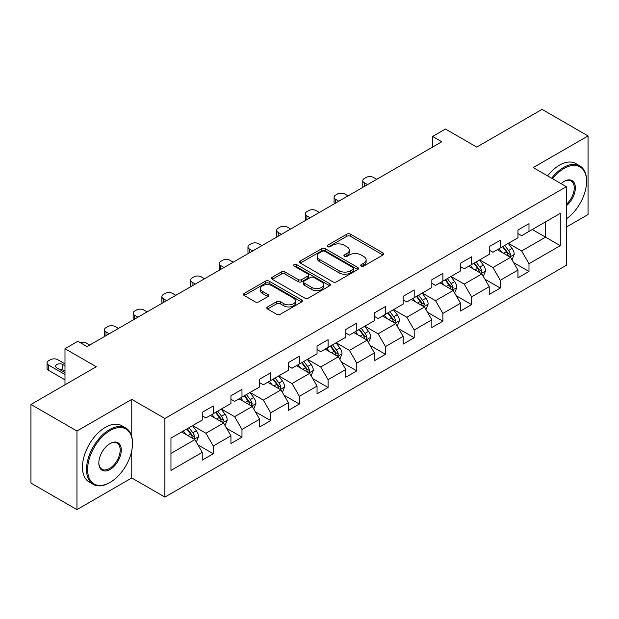<?xml version="1.0" encoding="UTF-8"?>
<svg xmlns="http://www.w3.org/2000/svg" width="619" height="619" viewBox="0 0 619 619"><rect width="100%" height="100%" fill="white"/><g stroke="black" fill="none" stroke-linecap="round" stroke-linejoin="round"><path stroke-width="0.93" d="M361.248 266.085A1.787 1.029 0 0 0 363.779 266.085L382.968 255.005A2.553 1.478 0 0 0 383.718 253.968A2.553 1.478 0 0 0 382.968 252.923L350.462 234.152A2.553 1.478 0 0 0 346.849 234.152L327.66 245.232A1.787 1.029 0 0 0 327.134 245.96A1.787 1.029 0 0 0 327.66 246.695A1.787 1.029 0 0 0 330.19 246.695L332.674 245.256A8.171 4.72 0 0 1 344.234 245.256L346.942 246.826A8.171 4.72 0 0 1 349.333 250.161A8.171 4.72 0 0 1 346.942 253.496L344.458 254.927A1.787 1.029 0 0 0 343.932 255.662A1.787 1.029 0 0 0 344.458 256.39A1.787 1.029 0 0 0 346.98 256.39L349.464 254.958A8.171 4.72 0 0 1 361.024 254.958L363.732 256.521A8.171 4.72 0 0 1 366.131 259.856A8.171 4.72 0 0 1 363.732 263.191L361.248 264.623A1.787 1.029 0 0 0 360.73 265.358A1.787 1.029 0 0 0 361.248 266.085L361.248 264.623M267.57 306.931A2.553 1.478 0 0 0 266.82 307.976A2.553 1.478 0 0 0 267.57 309.013L276.685 314.282A2.553 1.478 0 0 0 280.299 314.282L301.608 301.979A2.553 1.478 0 0 0 302.358 300.935A2.553 1.478 0 0 0 301.608 299.89L269.103 281.127A2.553 1.478 0 0 0 265.489 281.127L244.18 293.429A2.553 1.478 0 0 0 243.437 294.474A2.553 1.478 0 0 0 244.18 295.511L255.198 301.871A2.553 1.478 0 0 0 258.812 301.871L267.926 296.609A2.553 1.478 0 0 0 268.677 295.565A2.553 1.478 0 0 0 267.926 294.52L262.464 291.371A6.832 3.946 0 0 1 260.467 288.578A6.832 3.946 0 0 1 264.684 284.933A6.832 3.946 0 0 1 272.128 285.792L293.53 298.149A6.832 3.946 0 0 1 295.534 300.935A6.832 3.946 0 0 1 291.309 304.579A6.832 3.946 0 0 1 283.866 303.728L280.299 301.662A2.553 1.478 0 0 0 276.685 301.662L267.57 306.931L267.57 309.013M566.339 227.072L588.05 214.538L588.05 135.932L542.051 109.377L476.738 147.09L445.463 129.031L432.588 136.466L441.78 141.774L87.062 346.57L77.862 341.262L64.987 348.698L64.987 384.809M131.77 436.674L131.77 399.363L76.949 431.017L30.95 404.462L96.262 366.75L64.987 348.698M131.77 399.363L164.886 418.483L566.339 186.706L566.339 265.311L164.886 497.088L164.886 418.483M588.05 135.932L533.222 167.587L566.339 186.706M332.852 281.854A2.553 1.478 0 0 0 336.465 281.854L357.774 269.551A2.553 1.478 0 0 0 358.525 268.507A2.553 1.478 0 0 0 357.774 267.47L325.269 248.699A2.553 1.478 0 0 0 321.656 248.699L300.347 261.001A2.553 1.478 0 0 0 299.596 262.046A2.553 1.478 0 0 0 300.347 263.09L332.852 281.854M294.83 266.472A1.787 1.029 0 0 1 296.648 266.727L296.648 264.599L329.695 283.68A2.553 1.478 0 0 1 330.438 284.725A2.553 1.478 0 0 1 329.695 285.769L308.386 298.072A2.553 1.478 0 0 1 304.772 298.072L272.267 279.301L272.267 277.219A2.553 1.478 0 0 0 271.517 278.256A2.553 1.478 0 0 0 272.267 279.301M272.267 277.219L281.382 271.95A2.553 1.478 0 0 1 284.995 271.95L298.18 279.564A2.553 1.478 0 0 0 301.793 279.564L307.844 276.066A2.553 1.478 0 0 0 308.587 275.029A2.553 1.478 0 0 0 307.844 273.985L294.118 266.062A1.787 1.029 0 0 1 293.592 265.327A1.787 1.029 0 0 1 294.698 264.375A1.787 1.029 0 0 1 296.648 264.599M76.949 431.017L76.949 509.623L30.95 483.068L30.95 404.462M197.918 444.883L213.276 453.75L213.276 445.997L230.941 435.799L230.941 443.552L241.975 437.176L241.975 429.424L259.64 419.225L259.64 426.978L270.681 420.611L270.681 412.858L288.346 402.659L288.346 410.412L299.379 404.037L299.379 396.284L317.044 386.086L317.044 393.839L328.085 387.471L328.085 379.71L345.742 369.512L345.742 377.273L356.784 370.897L356.784 363.144L374.449 352.946L374.449 360.699L385.482 354.323L385.482 346.57L403.147 336.372L403.147 344.125L414.188 337.757L414.188 330.004L431.845 319.806L431.845 327.559L442.887 321.184L442.887 313.431L460.551 303.233L460.551 310.986L471.585 304.618L471.585 296.857L489.25 286.659L489.25 294.42L500.291 288.044L500.291 280.291L517.956 270.093L517.956 277.846L528.99 271.47L528.99 263.717L560.272 245.658L560.272 213.369L545.548 221.865L545.548 237.162L560.272 245.658M213.276 453.75L202.235 460.126L202.235 452.365L170.96 470.425L170.96 438.136L202.235 420.077L202.235 412.324L213.276 405.948L213.276 413.701L230.941 403.503L230.941 395.75L241.975 389.382L241.975 397.135L259.64 386.937L259.64 379.184L270.681 372.808L270.681 380.561L288.346 370.363L288.346 362.61L299.379 356.235L299.379 363.995L317.044 353.797L317.044 346.036L328.085 339.669L328.085 347.421L345.742 337.223L345.742 329.47L356.784 323.095L356.784 330.848L374.449 320.65L374.449 312.897L385.482 306.529L385.482 314.282L403.147 304.084L403.147 296.331L414.188 289.955L414.188 297.708L431.845 287.51L431.845 279.757L442.887 273.381L442.887 281.142L460.551 270.944L460.551 263.183L471.585 256.815L471.585 264.568L489.25 254.37L489.25 246.617L500.291 240.242L500.291 247.995L517.956 237.797L517.956 230.044L528.99 223.676L528.99 231.429L560.272 213.369M210.336 415.403L223.583 423.048L205.918 433.246L192.671 425.601M202.235 415.829L205.918 417.949L213.276 413.701M205.918 433.246L213.276 445.997M223.583 423.048L230.941 435.799M239.035 398.829L252.281 406.482L234.616 416.68L221.37 409.027M230.941 399.255L234.616 401.383L241.975 397.135M234.616 416.68L241.975 429.424M252.281 406.482L259.64 419.225M267.733 382.263L280.98 389.908L263.323 400.106L250.076 392.461M259.64 382.689L263.323 384.809L270.681 380.561M263.323 400.106L270.681 412.858M280.98 389.908L288.346 402.659M296.439 365.69L309.686 373.342L292.021 383.54L278.774 375.888M288.346 366.115L292.021 368.243L299.379 363.995M292.021 383.54L299.379 396.284M309.686 373.342L317.044 386.086M325.137 349.124L338.384 356.768L320.719 366.966L307.473 359.314M317.044 349.542L320.719 351.669L328.085 347.421M320.719 366.966L328.085 379.71M338.384 356.768L345.742 369.512M353.836 332.55L367.09 340.195L349.426 350.393L336.179 342.748M345.742 332.976L349.426 335.096L356.784 330.848M349.426 350.393L356.784 363.144M367.09 340.195L374.449 352.946M382.542 315.976L395.789 323.629L378.124 333.827L364.877 326.174M374.449 316.402L378.124 318.53L385.482 314.282M378.124 333.827L385.482 346.57M395.789 323.629L403.147 336.372M411.24 299.41L424.487 307.055L406.83 317.253L393.583 309.608M403.147 299.836L406.83 301.956L414.188 297.708M406.83 317.253L414.188 330.004M424.487 307.055L431.845 319.806M439.947 282.837L453.193 290.489L435.528 300.687L422.282 293.035M431.845 283.262L435.528 285.39L442.887 281.142M435.528 300.687L442.887 313.431M453.193 290.489L460.551 303.233M468.645 266.271L481.892 273.915L464.227 284.113L450.98 276.469M460.551 266.696L464.227 268.816L471.585 264.568M464.227 284.113L471.585 296.857M481.892 273.915L489.25 286.659M497.343 249.697L510.59 257.342L492.933 267.54L479.686 259.895M489.25 250.122L492.933 252.25L500.291 247.995M492.933 267.54L500.291 280.291M510.59 257.342L517.956 270.093M532.301 229.517L545.548 237.162L521.631 250.974L508.385 243.321M517.956 233.549L521.631 235.677L528.99 231.429M521.631 250.974L528.99 263.717M76.949 509.623L131.77 477.969L164.886 497.088M432.588 136.466L432.588 147.09M170.96 453.433L194.877 439.622L181.63 431.977M194.877 439.622L202.235 452.365M513.631 262.603L528.99 271.47M484.925 279.177L500.291 288.044M456.226 295.743L471.585 304.618M427.528 312.316L442.887 321.184M398.822 328.882L414.188 337.757M370.123 345.456L385.482 354.323M341.425 362.03L356.784 370.897M312.719 378.596L328.085 387.471M284.02 395.17L299.379 404.037M255.314 411.736L270.681 420.611M226.616 428.309L241.975 437.176M131.77 477.969L131.77 450.562M361.968 266.34L363.732 265.319A8.171 4.72 0 0 0 366.131 261.984L366.131 259.856M349.333 250.161L349.333 252.281A8.171 4.72 0 0 1 346.942 255.624L345.17 256.645M382.937 255.028L350.462 236.28A2.553 1.478 0 0 0 346.849 236.28L328.372 246.942M357.743 269.575L325.269 250.827A2.553 1.478 0 0 0 321.656 250.827L300.377 263.106M353.263 269.242A1.787 1.029 0 0 0 353.782 268.507A1.787 1.029 0 0 0 353.263 267.779L324.727 251.306A1.787 1.029 0 0 0 322.197 251.306L319.582 252.815A8.171 4.72 0 0 0 317.183 256.158A8.171 4.72 0 0 0 319.582 259.493L339.08 270.751A8.171 4.72 0 0 0 350.64 270.751L353.263 269.242L353.263 271.362A1.787 1.029 0 0 0 353.782 270.635L353.782 268.507M317.183 256.158L317.183 258.278A8.171 4.72 0 0 0 319.582 261.613L319.582 259.493M353.263 271.362L350.64 272.878A8.171 4.72 0 0 1 339.08 272.878L319.582 261.613M272.298 279.324L281.382 274.078L281.382 271.95M308.587 275.029L308.587 277.15A2.553 1.478 0 0 1 307.844 278.194L301.793 281.684A2.553 1.478 0 0 1 298.18 281.684L284.995 274.078A2.553 1.478 0 0 0 281.382 274.078M296.648 266.727L329.656 285.785M311.86 287.456A6.832 3.946 0 0 0 319.303 288.315A6.832 3.946 0 0 0 323.52 284.67A6.832 3.946 0 0 0 321.524 281.885L313.98 277.529A2.553 1.478 0 0 0 310.367 277.529L304.316 281.018A2.553 1.478 0 0 0 303.573 282.063A2.553 1.478 0 0 0 304.316 283.107L311.86 287.456L311.86 289.584A6.832 3.946 0 0 0 319.303 290.443A6.832 3.946 0 0 0 323.52 286.798L323.52 284.67M303.573 282.063L303.573 284.191A2.553 1.478 0 0 0 304.316 285.227L304.316 283.107M311.86 289.584L304.316 285.227M295.534 300.935L295.534 303.062A6.832 3.946 0 0 1 291.309 306.707A6.832 3.946 0 0 1 283.866 305.848L280.299 303.79A2.553 1.478 0 0 0 276.685 303.79L267.601 309.036M260.467 288.578L260.467 290.706A6.832 3.946 0 0 0 262.464 293.491L262.464 291.371M267.926 294.52L267.926 296.609L262.464 293.491M301.577 301.995L269.103 283.247A2.553 1.478 0 0 0 265.489 283.247L244.219 295.534M512.045 259.864L514.234 254.347A6.894 3.977 -120 0 0 512.037 248.474L508.238 243.406M367.547 184.64L364.289 182.76A5.207 3.002 0 0 1 362.765 180.632A5.207 3.002 0 0 1 364.289 178.504L366.131 177.444A5.207 3.002 0 0 1 373.489 177.444L376.747 179.324M501.614 252.165L499.038 248.722M363.198 187.147A5.207 3.002 180 0 1 362.765 185.94L362.765 180.632M509.53 256.73L510.513 254.641A6.894 3.977 -120 0 0 508.539 250.494L504.74 245.426M503.015 246.424L507.224 252.049A3.513 2.027 60 0 1 507.866 253.117L510.513 254.641M502.535 246.702L506.334 251.771A6.894 3.977 60 0 1 508.307 255.918M566.339 218.871A31.747 18.33 120 0 0 586.58 181.398A31.747 18.33 120 0 0 564.133 168.438A31.747 18.33 120 0 0 552.605 178.775M551.645 178.226A32.521 18.779 -60 0 1 563.584 167.478A32.521 18.779 -60 0 1 579.841 165.869A32.521 18.779 -60 0 1 586.58 180.756L586.58 181.398M561.062 183.665A15.87 9.161 -60 0 1 564.133 181.398L564.133 181.398A15.87 9.161 -60 0 1 575.299 186.629A15.87 9.161 -60 0 1 566.339 205.787M547.598 175.889A32.521 18.779 -60 0 1 559.53 165.141A32.521 18.779 -60 0 1 575.794 163.532L579.841 165.869M566.339 204.347A15.088 8.712 120 0 0 573.89 191.279A15.088 8.712 120 0 0 571.128 180.965A15.088 8.712 120 0 0 563.855 181.56M109.509 482.75L110.066 482.425A31.747 18.33 120 0 0 132.505 443.552A31.747 18.33 120 0 0 110.066 430.592A31.747 18.33 120 0 0 87.619 469.473A31.747 18.33 120 0 0 110.066 482.425L109.509 482.75A32.521 18.779 -60 0 1 93.252 484.36A32.521 18.779 -60 0 1 88.262 458.3A32.521 18.779 -60 0 1 109.509 429.632A32.521 18.779 -60 0 1 125.773 428.023A32.521 18.779 -60 0 1 132.505 442.918L132.505 443.552M110.066 469.473A15.87 9.161 -60 0 1 98.839 462.989A15.87 9.161 -60 0 1 110.066 443.552L110.066 443.552A15.87 9.161 -60 0 1 121.285 450.028A15.87 9.161 -60 0 1 110.066 469.473M98.847 462.664A15.088 8.712 120 0 0 101.965 469.264A15.088 8.712 120 0 0 109.509 468.513A15.088 8.712 120 0 0 119.366 455.213A15.088 8.712 120 0 0 117.053 443.119A15.088 8.712 120 0 0 109.78 443.715M93.252 484.36L89.198 482.023A32.521 18.779 -60 0 1 84.215 455.963A32.521 18.779 -60 0 1 105.462 427.296A32.521 18.779 -60 0 1 121.726 425.686L125.773 428.023M483.346 276.43L485.536 270.921A6.894 3.977 -120 0 0 483.331 265.048L479.539 259.98M338.848 201.206L335.591 199.326A5.207 3.002 0 0 1 334.067 197.206A5.207 3.002 0 0 1 335.591 195.078L337.432 194.018A5.207 3.002 0 0 1 344.791 194.018L348.04 195.898M472.916 268.731L470.339 265.288M334.5 203.713A5.207 3.002 180 0 1 334.067 202.514L334.067 197.206M480.824 273.296L481.814 271.215A6.894 3.977 -120 0 0 479.841 267.068L476.042 261.999M474.316 262.998L478.526 268.615A3.513 2.027 60 0 1 479.168 269.683L481.814 271.215M473.829 263.276L477.628 268.344A6.894 3.977 60 0 1 479.601 272.492M454.648 293.004L456.83 287.487A6.894 3.977 -120 0 0 454.632 281.622L450.833 276.554M310.142 217.78L306.885 215.899A5.207 3.002 0 0 1 305.36 213.772A5.207 3.002 0 0 1 306.885 211.652L308.726 210.584A5.207 3.002 0 0 1 316.085 210.584L319.342 212.464M444.218 285.305L441.633 281.862M305.801 220.287A5.207 3.002 180 0 1 305.36 219.087L305.36 213.772M452.125 289.87L453.108 287.781A6.894 3.977 -120 0 0 451.135 283.641L447.336 278.565M445.61 279.564L449.827 285.189A3.513 2.027 60 0 1 450.462 286.257L453.108 287.781M445.131 279.842L448.93 284.91A6.894 3.977 60 0 1 450.903 289.058M425.942 309.577L428.131 304.061A6.894 3.977 -120 0 0 425.934 298.188L422.135 293.12M281.444 234.346L278.186 232.465A5.207 3.002 0 0 1 276.662 230.345A5.207 3.002 0 0 1 278.186 228.218L280.028 227.158A5.207 3.002 0 0 1 287.386 227.158L290.644 229.038M415.511 301.879L412.935 298.435M277.095 236.86A5.207 3.002 180 0 1 276.662 235.653L276.662 230.345M423.419 306.444L424.41 304.355A6.894 3.977 -120 0 0 422.437 300.207L418.637 295.139M416.912 296.137L421.121 301.763A3.513 2.027 60 0 1 421.763 302.83L424.41 304.355M416.432 296.416L420.231 301.484A6.894 3.977 60 0 1 422.204 305.631M397.243 326.143L399.433 320.634A6.894 3.977 -120 0 0 397.228 314.762L393.429 309.693M252.738 250.919L249.488 249.039A5.207 3.002 0 0 1 247.964 246.911A5.207 3.002 0 0 1 249.488 244.791L251.322 243.731A5.207 3.002 0 0 1 258.68 243.731L261.938 245.611M386.813 318.445L384.237 315.001M248.397 253.426A5.207 3.002 180 0 1 247.964 252.227L247.964 246.911M394.721 323.01L395.711 320.928A6.894 3.977 -120 0 0 393.73 316.781L389.939 311.713M388.206 312.703L392.423 318.328A3.513 2.027 60 0 1 393.057 319.396L395.711 320.928M387.726 312.982L391.525 318.05A6.894 3.977 60 0 1 393.498 322.197M368.537 342.717L370.727 337.2A6.894 3.977 -120 0 0 368.529 331.327L364.73 326.259M224.039 267.485L220.782 265.613A5.207 3.002 0 0 1 219.258 263.485A5.207 3.002 0 0 1 220.782 261.357L222.623 260.297A5.207 3.002 0 0 1 229.982 260.297L233.239 262.177M358.115 335.018L355.53 331.575M219.691 270A5.207 3.002 180 0 1 219.258 268.793L219.258 263.485M366.022 339.583L367.005 337.494A6.894 3.977 -120 0 0 365.032 333.347L361.233 328.279M359.507 329.277L363.724 334.902A3.513 2.027 60 0 1 364.359 335.97L367.005 337.494M359.028 329.556L362.827 334.624A6.894 3.977 60 0 1 364.8 338.771M339.839 359.283L342.028 353.774A6.894 3.977 -120 0 0 339.823 347.901L336.032 342.833M195.341 284.059L192.083 282.179A5.207 3.002 0 0 1 190.559 280.059A5.207 3.002 0 0 1 192.083 277.931L193.925 276.871A5.207 3.002 0 0 1 201.283 276.871L204.541 278.751M329.409 351.584L326.832 348.141M190.992 286.566A5.207 3.002 180 0 1 190.559 285.367L190.559 280.059M337.316 356.149L338.307 354.068A6.894 3.977 -120 0 0 336.334 349.921L332.535 344.853M330.809 345.851L335.018 351.468A3.513 2.027 60 0 1 335.66 352.536L338.307 354.068M330.329 346.122L334.121 351.197A6.894 3.977 60 0 1 336.094 355.345M311.14 375.857L313.322 370.34A6.894 3.977 -120 0 0 311.125 364.475L307.326 359.399M166.635 300.633L163.377 298.753A5.207 3.002 0 0 1 161.853 296.625A5.207 3.002 0 0 1 163.377 294.505L165.219 293.437A5.207 3.002 0 0 1 172.577 293.437L175.835 295.317M300.71 368.158L298.126 364.715M162.294 303.14A5.207 3.002 180 0 1 161.853 301.94L161.853 296.625M308.618 372.723L309.601 370.634A6.894 3.977 -120 0 0 307.628 366.487L303.836 361.419M302.103 362.417L306.32 368.042A3.513 2.027 60 0 1 306.954 369.11L309.601 370.634M301.623 362.695L305.422 367.763A6.894 3.977 60 0 1 307.395 371.911M282.434 392.431L284.624 386.914A6.894 3.977 -120 0 0 282.426 381.041L278.627 375.973M137.936 317.199L134.679 315.319A5.207 3.002 0 0 1 133.155 313.199A5.207 3.002 0 0 1 134.679 311.071L136.52 310.011A5.207 3.002 0 0 1 143.879 310.011L147.136 311.891M272.004 384.732L269.427 381.281M133.588 319.714A5.207 3.002 180 0 1 133.155 318.506L133.155 313.199M279.912 389.297L280.902 387.208A6.894 3.977 -120 0 0 278.929 383.06L275.13 377.992M273.405 378.99L277.614 384.616A3.513 2.027 60 0 1 278.256 385.676L280.902 387.208M272.925 379.269L276.724 384.337A6.894 3.977 60 0 1 278.697 388.484M253.736 408.997L255.926 403.487A6.894 3.977 -120 0 0 253.72 397.615L249.929 392.547M109.23 333.773L105.981 331.892A5.207 3.002 0 0 1 104.456 329.765A5.207 3.002 0 0 1 105.981 327.644L107.814 326.584A5.207 3.002 0 0 1 115.18 326.584L118.43 328.457M243.306 401.298L240.729 397.855M104.89 336.279A5.207 3.002 180 0 1 104.456 335.08L104.456 329.765M251.213 405.863L252.204 403.781A6.894 3.977 -120 0 0 250.231 399.634L246.432 394.566M244.706 395.556L248.915 401.182A3.513 2.027 60 0 1 249.55 402.249L252.204 403.781M244.219 395.835L248.018 400.903A6.894 3.977 60 0 1 249.991 405.05M225.03 425.57L227.219 420.053A6.894 3.977 -120 0 0 225.022 414.181L221.223 409.113M80.269 342.647A5.207 3.002 0 0 1 86.474 343.15L89.732 345.031M214.607 417.871L212.023 414.428M222.515 422.437L223.498 420.347A6.894 3.977 -120 0 0 221.525 416.2L217.726 411.132M216 412.13L220.217 417.755A3.513 2.027 60 0 1 220.851 418.823L223.498 420.347M215.52 412.409L219.319 417.477A6.894 3.977 60 0 1 221.293 421.624M196.331 442.136L198.521 436.627A6.894 3.977 -120 0 0 196.324 430.754L192.524 425.686M64.987 374.51L48.576 365.032A5.207 3.002 0 0 1 47.052 362.912A5.207 3.002 0 0 1 48.576 360.784L50.418 359.724A5.207 3.002 0 0 1 57.776 359.724L64.987 363.887M185.901 434.437L183.325 430.994M64.987 379.818L48.576 370.348A5.207 3.002 180 0 1 47.052 368.22L47.052 362.912M64.987 371.106L62.743 369.814A4.163 2.406 0 0 0 59.022 369.148M193.809 439.003L194.799 436.921A6.894 3.977 -120 0 0 192.826 432.774L189.027 427.706M187.302 428.704L191.511 434.321A3.513 2.027 60 0 1 192.153 435.389L194.799 436.921M186.822 428.975L190.613 434.051A6.894 3.977 60 0 1 192.594 438.198M64.987 365.798L62.743 364.498A4.163 2.406 0 0 0 58.209 363.98A4.163 2.406 0 0 0 55.633 366.2A4.163 2.406 0 0 0 56.855 367.903L64.987 372.599M363.732 265.319L363.732 263.191M344.458 256.39L344.458 254.927M346.942 255.624L346.942 253.496M327.66 246.695L327.66 245.232M346.849 236.28L346.849 234.152M350.462 236.28L350.462 234.152M382.968 255.005L382.968 252.923M300.347 263.09L300.347 261.001M321.656 250.827L321.656 248.699M325.269 250.827L325.269 248.699M357.774 269.551L357.774 267.47M339.08 272.878L339.08 270.751M350.64 272.878L350.64 270.751M284.995 274.078L284.995 271.95M298.18 281.684L298.18 279.564M301.793 281.684L301.793 279.564M307.844 278.194L307.844 276.066M329.695 285.769L329.695 283.68M276.685 303.79L276.685 301.662M280.299 303.79L280.299 301.662M283.866 305.848L283.866 303.728M244.18 295.511L244.18 293.429M265.489 283.247L265.489 281.127M269.103 283.247L269.103 281.127M301.608 301.979L301.608 299.89M364.289 182.76L364.289 186.512M509.909 256.955L514.188 254.486M508.539 250.494L512.037 248.474M503.634 253.326L506.334 251.771M335.591 199.326L335.591 203.086M481.211 273.521L485.489 271.052M479.841 267.068L483.331 265.048M474.935 269.899L477.628 268.344M306.885 215.899L306.885 219.66M452.512 290.094L456.791 287.626M451.135 283.641L454.632 281.622M446.229 286.465L448.93 284.91M278.186 232.465L278.186 236.226M423.806 306.66L428.085 304.192M422.437 300.207L425.934 298.188M417.531 303.039L420.231 301.484M249.488 249.039L249.488 252.8M395.108 323.234L399.387 320.766M393.73 316.781L397.228 314.762M388.833 319.613L391.525 318.05M220.782 265.613L220.782 269.366M366.409 339.808L370.68 337.332M365.032 333.347L368.529 331.327M360.126 336.179L362.827 334.624M192.083 282.179L192.083 285.939M337.703 356.374L341.982 353.906M336.334 349.921L339.823 347.901M331.428 352.753L334.121 351.197M163.377 298.753L163.377 302.513M309.005 372.948L313.284 370.479M307.628 366.487L311.125 364.475M302.722 369.319L305.422 367.763M134.679 315.319L134.679 319.079M280.299 389.513L284.578 387.045M278.929 383.06L282.426 381.041M274.024 385.892L276.724 384.337M105.981 331.892L105.981 335.653M251.6 406.087L255.879 403.619M250.231 399.634L253.72 397.615M245.325 402.466L248.018 400.903M222.902 422.661L227.181 420.185M221.525 416.2L225.022 414.181M216.619 419.032L219.319 417.477M48.576 365.032L48.576 370.348M194.196 439.227L198.475 436.759M192.826 432.774L196.324 430.754M187.921 435.606L190.613 434.051M62.743 369.814L62.743 364.498"/></g></svg>
